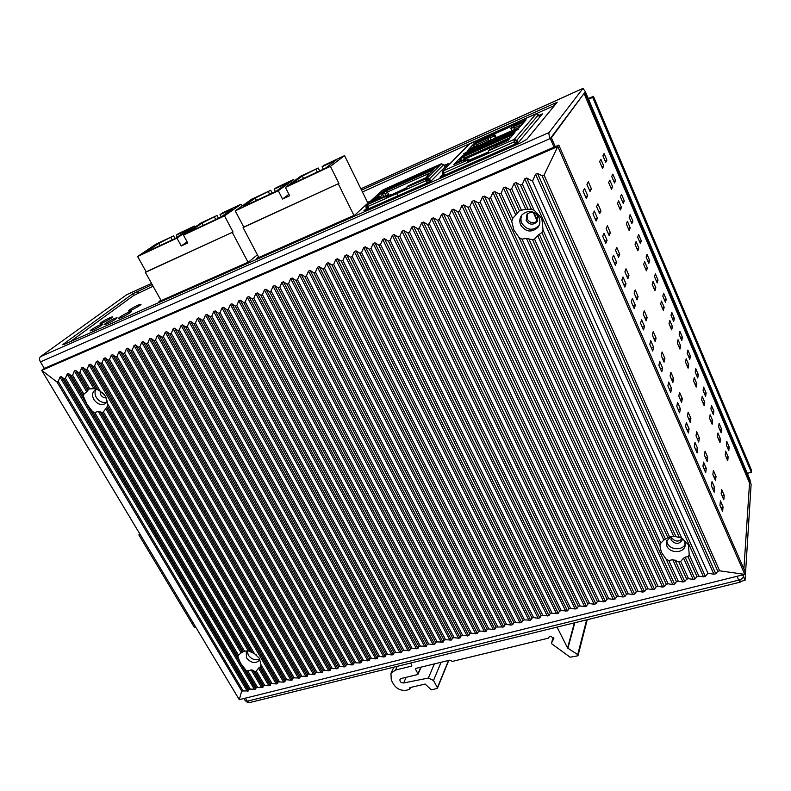 <?xml version="1.0" encoding="UTF-8"?>
<svg xmlns="http://www.w3.org/2000/svg" width="791" height="791" viewBox="0 0 791 791"><rect width="100%" height="100%" fill="white"/><g stroke="black" fill="none" stroke-linecap="round" stroke-linejoin="round"><path stroke-width="1.19" d="M520.468 185.025L515.989 182.583L514.081 183.403L525.797 209.299L531.384 209.229L520.468 185.025L522.396 184.204L524.789 178.835L526.717 178.015L532.501 181.129L535.596 174.228L537.534 173.397L542.142 175.859L544.06 175.088L557.784 146.543L41.705 370.366L44.345 368.418L558.812 145.089L744.974 571.399L744.786 574.375L719.642 570.815L717.823 571.3L715.756 573.752L713.887 574.217L707.905 573.267L705.335 576.362L703.486 576.827L698.819 576.095L696.97 576.56L695.002 578.953L693.163 579.417L688.506 578.686L686.667 579.15L684.749 581.523L682.92 581.978L678.273 581.256L676.443 581.711L674.575 584.074L672.755 584.529L668.118 583.807L666.309 584.262L664.47 586.606L662.67 587.06L658.033 586.349L656.243 586.793L654.444 589.127L652.654 589.572L648.027 588.86L646.247 589.305L644.497 591.619L642.717 592.063L638.1 591.361L636.33 591.806L634.619 594.09L632.859 594.535L628.252 593.833L626.492 594.278L624.821 596.552L623.071 596.987L618.473 596.295L616.723 596.73L615.091 598.995L613.351 599.43L608.763 598.738L607.033 599.173L605.431 601.407L603.711 601.842L599.123 601.16L597.413 601.585L595.85 603.82L594.14 604.245L589.562 603.563L587.851 603.988L586.329 606.203L584.638 606.628L580.07 605.946L578.369 606.381L576.886 608.566L575.205 608.991L570.637 608.319L568.956 608.744L567.513 610.919L561.284 610.672L559.613 611.097L558.199 613.252L550.338 613.42L548.964 615.576L542.774 615.329L541.133 615.744L539.788 617.87L538.147 618.285L533.618 617.633L531.987 618.038L530.682 620.154L524.532 619.917L522.91 620.322L521.635 622.418L520.023 622.824L513.903 622.586L512.657 624.672L511.055 625.078L506.547 624.435L504.955 624.841L503.738 626.907L496.066 627.075L494.889 629.132L493.317 629.527L488.818 628.894L487.246 629.29L486.099 631.337L480.048 631.099L478.486 631.495L477.378 633.522L471.347 633.284L469.795 633.68L468.707 635.697L462.695 635.46L461.153 635.845L460.105 637.853L458.572 638.238L454.113 637.625L452.581 638.011L451.562 639.998L445.58 639.761L444.067 640.146L443.069 642.124L437.116 641.897L435.604 642.272L434.645 644.23L433.142 644.616L428.712 644.012L427.209 644.388L426.28 646.336L420.357 646.109L418.864 646.484L417.964 648.412L416.481 648.788L412.062 648.195L410.588 648.561L409.708 650.489L403.825 650.261L402.362 650.637L401.512 652.545L395.648 652.318L394.185 652.684L393.364 654.582L391.921 654.948L387.521 654.365L386.077 654.73L385.276 656.609L383.843 656.975L379.453 656.392L378.009 656.757L377.248 658.626L371.434 658.409L370.01 658.765L369.268 660.623L363.474 660.416L362.06 660.772L361.339 662.611L359.935 662.967L354.16 662.749L353.468 664.588L352.064 664.944L347.714 664.371L346.31 664.727L345.647 666.546L344.253 666.902L339.912 666.338L338.518 666.684L337.886 668.494L330.776 668.632L330.163 670.432L328.789 670.778L324.458 670.224L323.084 670.57L322.501 672.35L321.136 672.696L316.805 672.142L315.451 672.488L314.887 674.258L313.533 674.604L309.212 674.051L307.857 674.397L307.323 676.157L300.313 676.295L299.809 678.045L294.163 677.838L292.828 678.174L292.334 679.914L291.009 680.25L286.718 679.716L285.383 680.042L284.918 681.773L283.593 682.109L277.987 681.901L277.552 683.622L276.237 683.958L271.956 683.424L270.651 683.75L270.225 685.461L264.649 685.263L263.344 685.589L262.948 687.28L261.653 687.606L256.096 687.409L255.72 689.099L248.888 689.218L248.542 690.899L241.7 690.998L239.278 699.669L744.786 574.375L557.784 146.543L558.812 145.089M514.081 183.403L511.698 188.752L509.8 189.553L505.36 187.121L517.304 213.382L512.598 218.435L501.099 193.251L503.462 187.932L505.36 187.121M678.273 581.256L668.81 560.532L666.101 559.089L661.325 552.207L659.912 545.543L660.851 543.11L522.05 239.139L519.123 237.607L513.853 229.973L511.767 221.51L499.21 194.052L501.099 193.251M499.21 194.052L494.81 191.62L674.575 584.074M666.309 584.262L488.709 198.511L490.588 197.72L492.931 192.421L494.81 191.62M488.709 198.511L484.359 196.079L664.47 586.606M656.243 586.793L478.308 202.941L480.157 202.15L482.5 196.88L484.359 196.079M478.308 202.941L473.987 200.509L654.444 589.127M646.247 589.305L467.985 207.321L469.824 206.54L472.138 201.29L473.987 200.509M467.985 207.321L463.704 204.889L644.497 591.619M636.33 591.806L457.742 211.672L459.571 210.89L461.875 205.67L463.704 204.889M457.742 211.672L453.51 209.239L634.619 594.09M626.492 594.278L447.597 215.983L449.407 215.211L451.691 210.011L453.51 209.239M447.597 215.983L443.395 213.55L624.821 596.552M616.723 596.73L437.532 220.264L439.321 219.493L441.596 214.321L443.395 213.55M437.532 220.264L433.369 217.832L615.091 598.995M607.033 599.173L427.545 224.506L429.325 223.744L431.579 218.593L433.369 217.832M427.545 224.506L423.422 222.073L605.431 601.407M597.413 601.585L417.638 228.708L419.408 227.956L421.652 222.835L423.422 222.073M417.638 228.708L413.555 226.285L595.85 603.82M587.851 603.988L407.82 232.88L409.57 232.139L411.795 227.037L413.555 226.285M407.82 232.88L403.766 230.458L586.329 606.203M578.369 606.381L398.071 237.023L399.811 236.282L402.026 231.199L403.766 230.458M398.071 237.023L394.066 234.601L576.886 608.566M568.956 608.744L388.411 241.126L390.131 240.395L392.336 235.332L394.066 234.601M388.411 241.126L384.436 238.704L567.513 610.919M559.613 611.097L378.82 245.2L380.53 244.468L382.715 239.436L384.436 238.704M378.82 245.2L374.885 242.778L558.199 613.252M550.338 613.42L369.318 249.234L371.009 248.522L373.184 243.499L374.885 242.778M369.318 249.234L365.412 246.822L548.964 615.576M541.133 615.744L359.875 253.249L361.566 252.537L363.722 247.543L365.412 246.822M359.875 253.249L356.009 250.826L539.788 617.87M531.987 618.038L350.522 257.223L352.193 256.511L354.338 251.548L356.009 250.826M350.522 257.223L346.685 254.811L530.682 620.154M522.91 620.322L341.237 261.168L342.889 260.466L345.024 255.513L346.685 254.811M341.237 261.168L337.431 258.756L521.635 622.418M513.903 622.586L332.022 265.084L333.673 264.382L335.789 259.458L337.431 258.756M332.022 265.084L328.255 262.671L512.657 624.672M504.955 624.841L322.886 268.96L324.518 268.268L326.624 263.363L328.255 262.671M322.886 268.96L319.149 266.547L503.738 626.907M496.066 627.075L313.819 272.816L315.441 272.124L317.527 267.239L319.149 266.547M313.819 272.816L310.112 270.403L494.889 629.132M487.246 629.29L304.822 276.632L306.424 275.95L308.51 271.095L310.112 270.403M304.822 276.632L301.153 274.23L486.099 631.337M478.486 631.495L295.893 280.429L297.485 279.757L299.552 274.912L301.153 274.23M295.893 280.429L292.255 278.027L477.378 633.522M469.795 633.68L287.034 284.196L288.616 283.524L290.673 278.699L292.255 278.027M287.034 284.196L283.425 281.784L468.707 635.697M461.153 635.845L278.254 287.924L279.816 287.262L281.853 282.456L283.425 281.784M278.254 287.924L274.675 285.521L460.105 637.853M452.581 638.011L269.523 291.632L271.086 290.969L273.113 286.194L274.675 285.521M269.523 291.632L265.984 289.229L451.562 639.998M444.067 640.146L260.872 295.31L262.414 294.647L264.431 289.892L265.984 289.229M260.872 295.31L257.352 292.907L443.069 642.124M435.604 642.272L252.28 298.958L253.812 298.306L255.819 293.57L257.352 292.907M252.28 298.958L248.799 296.566L434.645 644.23M427.209 644.388L243.757 302.577L245.279 301.935L247.267 297.208L248.799 296.566M243.757 302.577L240.306 300.185L426.28 646.336M418.864 646.484L235.303 306.176L236.806 305.534L238.783 300.827L240.306 300.185M235.303 306.176L231.872 303.784L417.964 648.412M410.588 648.561L226.908 309.736L228.401 309.103L230.369 304.426L231.872 303.784M226.908 309.736L223.507 307.353L409.708 650.489M402.362 650.637L218.573 313.276L220.056 312.643L222.014 307.986L223.507 307.353M218.573 313.276L215.201 310.893L401.512 652.545M394.185 652.684L210.297 316.796L211.78 316.163L213.718 311.525L215.201 310.893M210.297 316.796L206.955 314.413L393.364 654.582M386.077 654.73L202.091 320.276L203.554 319.653L205.492 315.036L206.955 314.413M202.091 320.276L198.778 317.893L385.276 656.609M378.009 656.757L193.943 323.737L195.397 323.124L197.315 318.516L198.778 317.893M193.943 323.737L190.651 321.364L377.248 658.626M370.01 658.765L185.855 327.177L187.299 326.564L189.207 321.977L190.651 321.364M185.855 327.177L182.592 324.804L369.268 660.623M362.06 660.772L177.827 330.589L179.26 329.976L181.159 325.408L182.592 324.804M177.827 330.589L174.593 328.216L361.339 662.611M354.16 662.749L169.857 333.97L171.281 333.367L173.17 328.819L174.593 328.216M169.857 333.97L166.654 331.597L353.468 664.588M346.31 664.727L161.947 337.332L163.361 336.739L165.24 332.2L166.654 331.597M161.947 337.332L158.764 334.969L345.647 666.546M338.518 666.684L154.097 340.674L155.501 340.071L157.36 335.562L158.764 334.969M154.097 340.674L150.943 338.301L337.886 668.494M330.776 668.632L146.295 343.986L147.69 343.393L149.548 338.894L150.943 338.301M146.295 343.986L143.171 341.613L330.163 670.432M323.084 670.57L138.563 347.269L139.938 346.685L141.787 342.206L143.171 341.613M138.563 347.269L135.459 344.906L322.501 672.35M315.451 672.488L130.871 350.532L132.245 349.948L134.075 345.499L135.459 344.906M130.871 350.532L127.796 348.178L314.887 674.258M307.857 674.397L123.248 353.775L124.602 353.201L126.431 348.762L127.796 348.178M123.248 353.775L120.192 351.422L307.323 676.157M300.313 676.295L115.674 356.998L117.019 356.415L118.838 351.995L120.192 351.422M115.674 356.998L112.638 354.635L299.809 678.045M292.828 678.174L108.149 360.192L109.494 359.618L111.294 355.208L112.638 354.635M108.149 360.192L105.144 357.839L292.334 679.914M285.383 680.042L100.684 363.356L102.019 362.792L103.809 358.402L105.144 357.839M100.684 363.356L97.698 361.012L284.918 681.773M277.987 681.901L93.269 366.51L94.594 365.946L96.373 361.576L97.698 361.012M93.269 366.51L90.312 364.167L277.552 683.622M85.912 369.634L82.976 367.291L81.671 367.855L93.931 388.678L97.708 389.706L85.912 369.634L87.218 369.081L88.997 364.73L90.312 364.167M81.671 367.855L79.901 372.185L78.596 372.739L75.689 370.406L87.732 390.784L83.866 394.234L72.634 375.28L74.384 370.959L75.689 370.406M257.391 687.082L247.85 670.986L245.853 670.135L240.464 663.046L237.864 656.668L238.457 655.126L94.722 412.546L92.616 411.696L86.822 404.082L83.391 396.153L71.338 375.824L72.634 375.28M71.338 375.824L68.451 373.49L255.72 689.099M248.888 689.218L64.13 378.889L65.416 378.345L67.166 374.034L68.451 373.49M64.13 378.889L61.263 376.556L248.542 690.899M241.7 690.998L56.992 381.994L58.237 381.42L59.987 377.099L61.263 376.556M56.992 381.994L41.705 370.366L239.278 699.669M95.938 389.666C94.613 391.98 94.752 394.571 96.334 397.458C99.32 401.699 102.85 403.242 106.933 402.065M247.286 650.825L248.226 655.037C251.607 659.437 255.434 660.742 259.725 658.933M522.04 214.737C520.656 217.505 520.587 220.353 521.833 223.26C526.846 230.329 532.551 231.13 538.978 225.662M666.714 540.55L667.367 543.229C670.135 550.259 683.088 550.714 685.303 543.812M247.039 650.845L246.288 651.646L246.436 657.796C250.826 662.967 255.088 663.876 259.221 660.525L259.853 659.19M271.956 683.424L261.01 664.786L259.389 658.32L254.465 653.653L107.675 403.885L107.438 406.248L105.717 408.69L248.325 650.815L244.518 651.141L103.364 411.943L102.098 412.546L98.341 411.449L241.136 652.921L238.457 655.126M261.01 664.786L260.625 666.714L258.519 668.138L268.92 685.787M264.649 685.263L256.304 671.114L258.519 668.138M256.304 671.114L255.038 671.51L251.162 669.878L261.653 687.606M247.85 670.986L251.162 669.878M241.136 652.921L244.518 651.141M248.325 650.815L254.465 653.653M83.391 396.153L83.866 394.234M94.722 412.546L98.341 411.449M93.931 388.678L89.749 388.875L88.404 389.34L87.732 390.784M103.364 411.943L105.717 408.69M97.708 389.706L100.111 391.011L87.218 369.081M107.675 403.885L105.687 396.509L100.111 391.011M97.016 389.35L94.762 390.319C92.191 392.613 91.894 395.678 93.882 399.514C97.491 404.369 101.426 405.684 105.668 403.459L107.418 401.067M670.966 536.436L666.388 541.538L666.872 546.067C669.839 553.631 684.007 553.354 685.174 545.652L684.67 541.341L682.584 538.493M698.819 576.095L689.198 554.728L688.447 544.732L681.694 538.048L543.031 230.043L541.904 232.564L537.653 235.51L673.586 536.13L669.493 536.763L534.528 239.109L532.6 239.782L526.44 238.388L663.837 540.075L660.851 543.11M689.198 554.728L688.002 556.676L685.144 557.121L683.562 558.179L693.163 579.417M688.506 578.686L680.685 561.422L683.562 558.179M680.685 561.422L678.807 561.828L672.765 559.672L682.92 581.978M668.81 560.532L672.765 559.672M663.837 540.075L669.493 536.763M673.586 536.13L681.694 538.048M511.767 221.51L512.598 218.435M525.797 209.299L519.38 210.663L517.304 213.382M531.384 209.229L534.093 210.198L522.396 184.204M543.031 230.043L541.865 218.385L534.093 210.198M520.686 225C519.163 221.282 519.608 217.881 522.001 214.776C528.467 209.575 534.133 210.485 539.017 217.505C540.461 221.055 540.095 224.337 537.929 227.373C531.483 232.9 525.738 232.109 520.686 225M522.05 239.139L526.44 238.388M534.528 239.109L537.653 235.51M532.501 181.129L707.905 573.267M747.327 473.374L751.312 472.237L592.686 97.362L593.428 96.304L751.45 470.012L751.312 472.237M588.296 98.598L593.428 96.304M592.686 97.362L588.553 99.211M410.658 663.046L411.795 665.34L411.449 666.16L395.48 670.066L390.942 673.368L391.298 680.151L393.592 684.294C396.756 688.981 401.086 690.958 406.554 690.207L409.689 689.287L409.827 687.646L425.133 684.047L431.263 689.841L437.047 688.496L437.403 687.695L433.508 680.478L428.376 678.055L403.628 682.969C400.899 682.841 399.682 681.664 399.979 679.42L401.274 678.48L417.608 674.555L417.955 673.744L415.493 669.216L415.839 668.395L449.95 660.119L452.264 661.424L548.371 638.169L549.448 636.478L550.566 636.201L553.888 638.396L551.495 643.043L551.811 643.844L570.143 657.202L577.588 655.858L577.707 654.632L567.572 647.997L557.072 627.115M140.136 534.419L138.84 534.854L139.809 533.885M138.84 534.854L194.477 627.53L195.773 627.154M508.831 139.532L464.95 159.06M470.299 149.301L470.981 149.005M470.704 148.896L469.775 149.311M512.014 125.927L492.852 134.549M512.271 125.947L515.089 124.958L513.656 126.56L524.423 121.725M473.72 145.762L475.866 143.547L488.136 138.029L493.406 134.391L515.386 124.553M524.552 121.577L516.948 124.8M473.473 145.485L475.727 143.329L485.476 139.137L475.094 143.794M467.995 161.146L488.413 152.09M460.491 159.466L462.953 156.915L513.27 134.47M456.872 163.223L456.288 163.262M488.393 152.001L468.559 160.415M509.206 139.107L464.851 158.853L465.583 160.435M464.851 158.853L464.455 157.992L462.409 160.751M462.211 160.336L460.678 159.713M510.452 137.496L464.455 157.992L462.953 156.915M512.084 135.637L514.941 132.334L462.478 155.778L462.873 156.628L460.233 159.169M462.873 156.628L513.745 133.926M515.267 143.932L513.873 139.463L515.02 144.041M514.249 140.314L515.989 140.64L517.096 143.122M515.366 124.474L515.969 125.235L524.838 121.25M469.37 149.726L470.418 148.649L470.032 147.808L474.976 142.706L485.783 137.763L486.158 138.593L487.572 137.1L493.722 134.163M485.417 137.97L486.158 138.593M444.611 175.167L443.652 173.12L468.015 162.323L468.865 160.079L468.45 159.209L467.639 160.069L468.015 162.323L488.789 153.128L488.393 150.854L489.154 150.013L494.761 147.423L496.649 145.524L508.079 140.393L509.888 138.326M465.316 160.553L464.91 159.693L463.279 161.423L468.46 159.189L468.865 160.079M455.913 163.648L456.961 162.56L456.555 161.69L453.787 164.558L464.673 159.752L465.326 160.543M462.478 155.778L459.245 158.922L461.618 161.107M457.999 162.719L458.444 161.76L456.555 161.69L459.245 158.922M458.444 161.76L458.849 162.343M526.055 119.856L521.457 125.116M525.995 119.718L515.346 124.474L516.652 123.001L511.925 125.097L512.37 124.414L519.628 121.231M519.45 121.231L520.775 120.568M525.916 118.403L536.061 113.884L538.453 114.824L539.551 117.325M517.986 142.726L516.879 140.244L513.843 139.414M443.652 173.12L443.543 170.629L442.713 171.074L442.268 173.318L443.395 175.711M469.132 144.209L480.641 138.643M485.644 136.536L486.198 136.22M493.98 134.045L493.06 133.115L485.783 137.763M522.001 124.494L519.301 127.351L467.55 150.537L470.032 147.808L472.227 148.441M467.58 151.496L463.348 154.037L465.869 153.266L514.625 131.464L518.856 128.923L467.58 151.496L467.965 152.327M523.484 122.625L524.126 122.061M540.045 116.742L539.333 115.1L538.701 115.387M488.729 153.009L468.242 162.086M457.771 162.392L456.961 162.56M467.639 160.069L443.306 170.807M443.237 171.914L444.226 175.335M471.584 142.795L479.306 139.364M538.75 115.486L539.887 116.93M472.504 145.257L474.768 147.304M471.406 148.807L470.418 148.649M471.189 148.49L471.832 147.887M533.885 212.641L537.544 220.758M521.704 124.652L513.952 128.122L513.656 126.56M513.952 128.122L514.555 129.477M488.136 138.029L489.016 140.927M490.924 140.066L489.678 136.388M475.52 146.968L473.918 146.038L471.96 148.055M477.932 145.89L477.319 144.555L475.351 146.612M475.866 143.547L477.319 144.555L488.413 139.582M489.955 137.941L494.355 135.963L492.882 134.954M493.406 134.391L495.166 135.093L494.355 135.963L495.324 138.099M496.313 137.654L495.166 135.093M511.866 130.683L510.907 128.528L511.836 126.422M510.907 128.528L513.784 127.232M469.31 160.089L469.913 160.197M537.188 221.124L533.272 212.423M514.318 141.826L516.78 143.27M514.506 141.579L515.653 140.225M515.752 143.715L514.882 143.072M176.235 235.174L188.515 229.41L175.483 238.358L145.396 252.428L158.882 243.312L173.565 235.876L156.025 244.112L137.624 256.511L176.957 238.121L194.556 226.028L178.815 233.414L176.235 235.174L177.293 237.112M187.111 241.828L181.238 245.981L187.734 242.966L183.453 235.085L224.506 215.894L241.097 204.187L222.449 212.937L220.007 214.638L221.164 216.813M183.453 235.085L200.924 223.042L216.991 215.498L201.952 223.111L189.128 231.971L220.462 217.317L232.791 208.646L220.007 214.638M181.238 245.981L176.957 238.121M224.506 215.894L233.038 232L146.167 271.837L137.624 256.511M194.556 226.028L195.11 227.047M241.097 204.187L242.066 206.026M216.991 215.498L218.454 218.247M173.565 235.876L175.029 238.566M161.146 300.639L145.386 272.391L146.167 271.837M145.386 272.391L233.038 232M232.327 232.524L248.067 262.216M201.952 223.111L203.178 225.395M214.529 217.209L215.755 219.512M158.882 243.312L160.118 245.546M170.975 237.646L172.201 239.891M274.2 189.217L287.617 182.919L276.207 191.234L243.292 206.629L255.256 198.106L270.73 190.275L251.597 199.253L235.234 210.871L278.284 190.74L293.669 179.508L276.464 187.586L274.2 189.217L275.426 191.6M288.903 194.279L282.555 199.055L289.664 195.763L285.403 187.418L330.43 166.357L344.56 155.619L324.162 165.2L322.056 166.772L323.282 169.215M285.403 187.418L300.62 176.245L318.18 167.999L302.3 176.037L291.157 184.244L325.506 168.167L336.046 160.207L322.056 166.772M282.555 199.055L278.284 190.74M330.43 166.357L338.914 183.443L243.766 227.076L235.234 210.871M293.669 179.508L294.341 180.852M344.56 155.619L367.904 203.099M318.18 167.999L319.633 170.915M270.73 190.275L272.193 193.113M258.805 257.48L243.064 227.6L243.766 227.076M243.064 227.6L338.914 183.443M338.321 183.927L353.953 215.419M302.3 176.037L303.526 178.45M316.054 169.581L317.28 172.023M255.256 198.106L256.482 200.459M268.446 191.916L269.672 194.289M368.28 207.123L366.925 207.717L367.647 209.19M429.315 181.93L428.593 180.407L426.656 181.268M429.068 179.933L428.593 180.407L427.1 179.29L427.516 178.875M406.792 188.298L386.354 197.364M426.082 179.745L427.1 179.29M382.102 193.914L386.038 190.928L433.013 169.956M376.338 199.886L379.285 197.167L377.574 197.928M387.461 195.397L388.371 194.546L386.888 195.209M406.683 187.655L389.37 195.822L390.566 194.695L387.728 195.95M367.736 205.927L366.925 207.717M430.146 172.952L387.402 191.995L388.846 194.962M386.038 190.928L387.402 191.995L385.227 194.022L383.467 193.301M385.227 194.022L385.998 195.595M379.285 197.167L380.936 197.849M389.221 195.288L388.371 194.546M407.029 188.95L386.512 198.047L407.078 189.059L406.811 187.121L408.037 185.934L426.042 177.668L429.839 173.259M427.071 182.929L425.607 179.013L427.377 182.79M444.404 165.457L443.751 164.538L429.523 178.776L427.358 177.896L425.805 178.687L426.082 179.715M406.811 187.121L425.607 179.013M432.193 170.935L435.366 167.633L441.259 163.875L443.751 164.538M426.22 179.557L427.763 178.766L428.702 179.142L429.899 181.673M429.523 178.776L430.729 181.307M377.574 196.524L370.811 202.259L387.313 195.1L385.988 196.366L386.245 198.304L367.934 206.411L367.617 204.523L366.53 204.909L365.877 206.995L367.083 209.447M367.054 207.44L366.826 205.818L367.607 205.462M378.276 197.107L378.563 196.128L377.544 196.475L384.485 190.374L383.19 189.85L382.369 190.334M381.994 193.854L384.881 191.195L384.485 190.374M386.512 198.047L387.649 195.941M373.154 201.3L378.335 197.226L377.93 196.395M381.4 193.212L381.658 193.736M379.186 197.216L378.602 197.028M378.563 196.128L380.787 197.79M384.248 196.376L382.824 194.527L380.619 193.657M367.934 206.411L369.011 208.597M384.772 190.957L433.478 169.492M430.126 168.839L441.586 163.727M398.793 182.859L424.401 171.4M441.388 163.816L435.129 167.741L384.713 190.265L383.319 189.731L394.531 184.718M394.145 184.886L399.257 182.672M424.352 171.4L425.726 170.757M384.713 190.265L385.118 191.086M431.095 168.354L441.408 163.737M425.36 170.925L430.561 168.671M396.884 193.449L397.685 195.911L396.884 193.449M728.145 456.891L725.683 451.127L725.278 454.973L727.75 460.757L728.145 456.891L726.326 457.425M748.909 481.274L749.66 481.066L584.717 92.606L551.159 137.337L555.242 146.642L551.376 137.812L583.877 93.743M584.233 93.911L749.542 482.975L743.906 568.956L749.66 481.066M360.864 188.792L583.007 88.374L585.38 91.736L736.688 448.289L736.52 450.119L736.688 448.289L749.789 479.168L751.104 484.468L745.073 580.317L743.411 576.52L743.53 574.691L743.411 576.52C743.036 578.102 741.464 579.309 738.705 580.139L740.287 582.146L739.822 579.793M724.24 495.443L721.619 489.392L721.155 493.713L723.795 499.793L724.24 495.443L722.153 496.016M723.063 506.982L720.403 500.861L719.929 505.32L722.608 511.48L723.063 506.982L720.908 507.575M721.56 429.118L719.108 423.373L718.663 427.011L721.125 432.786L721.56 429.118L719.79 429.651M720.423 438.827L717.931 433.013L717.477 436.761L719.978 442.614L720.423 438.827L718.594 439.381M716.023 476.489L713.383 470.388L712.869 474.6L715.529 480.74L716.023 476.489L713.947 477.082M714.708 487.77L712.019 481.581L711.485 485.951L714.194 492.17L714.708 487.77L712.543 488.383M713.887 411.122L711.416 405.318L710.921 408.868L713.403 414.692L713.887 411.122L712.118 411.666M712.622 420.594L710.11 414.721L709.606 418.38L712.127 424.283L712.622 420.594L710.793 421.158M707.727 457.346L705.058 451.177L704.484 455.29L707.174 461.489L707.727 457.346L705.641 457.959M706.264 468.351L703.545 462.102L702.952 466.364L705.691 472.652L706.264 468.351L704.099 468.984M706.136 392.939L703.644 387.086L703.1 390.536L705.612 396.429L706.136 392.939L704.366 393.503M704.741 402.174L702.21 396.242L701.647 399.801L704.208 405.763L704.741 402.174L702.912 402.748M699.343 437.996L696.644 431.757L696.021 435.772L698.74 442.04L699.343 437.996L697.257 438.629M697.731 448.734L694.973 442.406L694.33 446.559L697.098 452.917L697.731 448.734L695.556 449.387M698.315 374.588L695.793 368.675L695.2 372.037L697.741 377.979L698.315 374.588L696.535 375.171M696.792 383.576L694.231 377.584L693.618 381.044L696.199 387.066L696.792 383.576L694.953 384.169M690.879 418.439L688.14 412.141L687.458 416.046L690.207 422.384L690.879 418.439L688.783 419.092M689.099 428.9L686.321 422.503L685.609 426.547L688.407 432.974L689.099 428.9L686.924 429.572M690.414 356.059L687.873 350.087L687.231 353.35L689.792 359.351L690.414 356.059L688.635 356.652M688.753 364.78L686.163 358.728L685.5 362.1L688.111 368.181L688.753 364.78L686.914 365.393M682.317 398.684L679.558 392.316L678.807 396.113L681.585 402.51L682.317 398.684L680.211 399.346M680.379 408.848L677.571 402.392L676.799 406.317L679.627 412.823L680.379 408.848L678.194 409.54M682.435 337.342L679.865 331.31L679.172 334.474L681.753 340.535L682.435 337.342L680.655 337.945M680.636 345.805L678.025 339.695L677.304 342.958L679.944 349.108L680.636 345.805L678.797 346.428M673.665 378.711L670.877 372.274L670.066 375.962L672.874 382.429L673.665 378.711L671.559 379.403M671.569 388.589L668.721 382.053L667.891 385.87L670.748 392.435L671.569 388.589L669.374 389.291M674.377 318.437L671.786 312.346L671.035 315.401L673.645 321.532L674.377 318.437L672.597 319.06M672.439 326.634L669.799 320.464L669.028 323.628L671.688 329.837L672.439 326.634L670.59 327.276M664.915 358.521L662.097 352.015L661.227 355.584L664.064 362.13L664.915 358.521L662.809 359.233M662.65 368.102L659.783 361.497L658.883 365.195L661.77 371.829L662.65 368.102L660.465 368.824M666.24 299.344L663.619 293.194L662.818 296.15L665.458 302.33L666.24 299.344L664.45 299.977M664.163 307.274L661.494 301.035L660.663 304.09L663.352 310.369L664.163 307.274L662.304 307.936M656.075 338.123L653.228 331.548L652.288 334.998L655.156 341.613L656.075 338.123L653.959 338.845M653.643 347.387L650.746 340.713L649.777 344.283L652.694 351.006L653.643 347.387L651.448 348.139M658.023 280.054L655.373 273.844L654.513 276.702L657.183 282.941L658.023 280.054L656.233 280.716M655.798 287.716L653.099 281.408L652.209 284.365L654.928 290.692L655.798 287.716L653.939 288.389M647.137 317.498L644.26 310.843L643.261 314.175L646.158 320.869L647.137 317.498L645.021 318.249M644.536 326.446L641.6 319.693L640.562 323.143L643.518 329.936L644.536 326.446L642.332 327.217M649.718 260.575L647.038 254.306L646.128 257.045L648.818 263.354L649.718 260.575L647.918 261.248M647.345 267.951L644.616 261.584L643.676 264.421L646.415 270.829L647.345 267.951L645.486 268.643M638.1 296.645L635.193 289.921L634.125 293.135L637.062 299.898L638.1 296.645L635.984 297.416M635.331 305.267L632.355 298.444L631.248 301.776L634.244 308.638L635.331 305.267L633.126 306.068M641.333 240.899L638.624 234.561L637.655 237.201L640.374 243.569L641.333 240.899L639.533 241.591M638.802 247.988L636.053 241.552L635.054 244.281L637.823 250.747L638.802 247.988L636.943 248.7M628.974 275.565L626.027 268.772L624.89 271.857L627.856 278.689L628.974 275.565L626.848 276.356M626.017 283.86L623.011 276.959L621.835 280.152L624.86 287.103L626.017 283.86L623.802 284.681M632.859 221.025L630.13 214.618L629.102 217.139L631.851 223.586L632.859 221.025L631.06 221.727M630.18 227.808L627.401 221.312L626.334 223.922L629.132 230.458L630.18 227.808L628.311 228.54M619.739 254.257L616.762 247.385L615.556 250.342L618.552 257.253L619.739 254.257L617.613 255.068M616.594 262.207L613.559 255.226L612.313 258.291L615.368 265.321L616.594 262.207L614.38 263.047M624.297 200.944L621.538 194.477L620.451 196.88L623.229 203.386L624.297 200.944L622.497 201.665M621.459 207.43L618.651 200.865L617.524 203.356L620.352 209.961L621.459 207.43L619.59 208.181M610.405 232.702L607.389 225.761L606.114 228.579L609.149 235.57L610.405 232.702L608.269 233.543M607.073 240.316L604.008 233.256L602.683 236.183L605.777 243.282L607.073 240.316L604.858 241.176M615.655 180.655L612.867 174.119L611.71 176.413L614.518 182.988L615.655 180.655L613.846 181.396M612.649 186.834L609.812 180.2L608.625 182.563L611.483 189.247L612.649 186.834L610.781 187.596M600.962 210.92L597.917 203.89L596.572 206.58L599.637 213.649L600.962 210.92L598.827 211.78M597.442 218.168L594.338 211.029L592.934 213.817L596.068 221.005L597.442 218.168L595.218 219.058M606.915 160.158L604.097 153.553L602.89 155.728L605.718 162.363L606.915 160.158L605.105 160.919M603.751 166.021L600.883 159.317L599.627 161.562L602.515 168.305L603.751 166.021L601.872 166.802M591.421 188.881L588.336 181.782L586.912 184.333L590.017 191.481L591.421 188.881L589.275 189.771M587.703 195.773L584.559 188.555L583.086 191.195L586.25 198.462L587.703 195.773L585.478 196.682M729.154 446.945L726.731 441.259L726.336 444.987L728.778 450.692L729.154 446.945L727.394 447.469M749.542 482.975L584.282 93.773M745.073 580.317L740.544 581.425M248.226 702.368L247.375 702.576L246.614 701.301M740.158 582.176L249.561 702.576L245.319 700.875L243.915 698.522M736.52 450.119L735.768 450.346L736.52 450.119M671.104 536.417L671.47 537.623C675.049 541.924 678.708 542.191 682.415 538.404L682.495 539.304M102.603 392.801L104.916 395.322M527.142 213.946L527.132 218.988C530.108 223.289 533.599 223.853 537.603 220.699M44.345 368.418L40.44 361.902C39.253 359.598 39.273 357.858 40.479 356.662L126.857 294.598M583.007 88.374L549.063 132.542C548.647 133.541 549.053 135.538 550.269 138.524L554.056 147.156M361.507 190.097L557.23 102.207L526.836 139.315L521.279 142.518L64.368 344.283L62.766 344.747L63.438 344.085L132.69 293.847L152.188 284.572M70.33 341.653L133.63 295.508L153.118 286.243M362.436 191.976L471.426 142.894M479.445 139.275L480.256 138.909M493.169 133.096L512.311 124.474M519.568 121.211L520.429 120.825M525.837 118.383L526.401 118.136M534.756 114.369L554.669 105.401M101.09 322.55L100.071 323.568C102.395 323.222 106.281 321.304 111.719 317.824L112.708 316.825C110.394 317.171 106.518 319.08 101.09 322.55M91.113 329.867L90.045 330.945C92.379 330.608 96.314 328.66 101.841 325.121L102.879 324.073C100.556 324.399 96.631 326.337 91.113 329.867M119.55 317.28L118.561 318.298C121.003 317.952 125.018 315.985 130.574 312.396L131.533 311.397C129.101 311.733 125.107 313.701 119.55 317.28M105.233 323.618L104.204 324.666C106.597 324.32 110.572 322.362 116.109 318.803L117.108 317.774C114.735 318.111 110.78 320.058 105.233 323.618M129.259 310.032L128.31 311.011C130.742 310.655 134.697 308.708 140.175 305.188L141.085 304.228C138.672 304.584 134.727 306.522 129.259 310.032M257.391 254.801L248.7 261.94L158.961 301.608L160.87 300.145M444.354 165.388L448.309 163.618L430.887 181.238L363.83 210.881L366.559 208.369M367.558 202.397L369.723 201.438L354.833 215.033L256.581 258.459L258.489 256.877M204.74 282.298C203.554 282.199 200.578 283.504 195.822 286.233M307.264 237.023C305.544 237.122 302.291 238.566 297.495 241.334M539.393 115.239L542.448 113.864L518.412 142.538L439.964 177.224L442.762 174.356M544.06 175.088L719.642 570.815M542.142 175.859L717.823 571.3M242.975 690.701L58.237 381.42M59.987 377.099L247.257 691.215M250.174 688.902L65.416 378.345M67.166 374.034L254.435 689.416M256.096 687.409L245.853 670.135M237.864 656.668L92.616 411.696M74.384 370.959L86.753 391.871M252.734 670.007L262.948 687.28M99.953 411.468L242.155 652.1M88.404 389.34L78.596 372.739M263.344 685.589L255.038 671.51M243.173 651.438L102.098 412.546M89.749 388.875L79.901 372.185M82.976 367.291L95.681 388.885M259.458 667.159L270.225 685.461M106.597 407.434L250.005 651.102M270.651 683.75L260.625 666.714M252.21 652.407L107.438 406.248M88.997 364.73L276.237 683.958M279.312 681.575L94.594 365.946M96.373 361.576L283.593 682.109M286.718 679.716L102.019 362.792M103.809 358.402L291.009 680.25M294.163 677.838L109.494 359.618M111.294 355.208L298.464 678.381M301.668 675.949L117.019 356.415M118.838 351.995L305.969 676.493M309.212 674.051L124.602 353.201M126.431 348.762L313.533 674.604M316.805 672.142L132.245 349.948M134.075 345.499L321.136 672.696M324.458 670.224L139.938 346.685M141.787 342.206L328.789 670.778M332.161 668.286L147.69 343.393M149.548 338.894L336.501 668.84M339.912 666.338L155.501 340.071M157.36 335.562L344.253 666.902M347.714 664.371L163.361 336.739M165.24 332.2L352.064 664.944M355.564 662.403L171.281 333.367M173.17 328.819L359.935 662.967M363.474 660.416L179.26 329.976M181.159 325.408L367.845 660.979M371.434 658.409L187.299 326.564M189.207 321.977L375.814 658.982M379.453 656.392L195.397 323.124M197.315 318.516L383.843 656.975M387.521 654.365L203.554 319.653M205.492 315.036L391.921 654.948M395.648 652.318L211.78 316.163M213.718 311.525L400.048 652.911M403.825 650.261L220.056 312.643M222.014 307.986L408.235 650.855M412.062 648.195L228.401 309.103M230.369 304.426L416.481 648.788M420.357 646.109L236.806 305.534M238.783 300.827L424.787 646.702M428.712 644.012L245.279 301.935M247.267 297.208L433.142 644.616M437.116 641.897L253.812 298.306M255.819 293.57L441.556 642.5M445.58 639.761L262.414 294.647M264.431 289.892L450.039 640.374M454.113 637.625L271.086 290.969M273.113 286.194L458.572 638.238M462.695 635.46L279.816 287.262M281.853 282.456L467.165 636.083M471.347 633.284L288.616 283.524M290.673 278.699L475.816 633.907M480.048 631.099L297.485 279.757M299.552 274.912L484.537 631.722M488.818 628.894L306.424 275.95M308.51 271.095L493.317 629.527M497.658 626.67L315.441 272.124M317.527 267.239L502.156 627.303M506.547 624.435L324.518 268.268M326.624 263.363L511.055 625.078M515.505 622.181L333.673 264.382M335.789 259.458L520.023 622.824M524.532 619.917L342.889 260.466M345.024 255.513L529.05 620.559M533.618 617.633L352.193 256.511M354.338 251.548L538.147 618.285M542.774 615.329L361.566 252.537M363.722 247.543L547.313 615.981M551.999 613.005L371.009 248.522M373.184 243.499L556.538 613.668M561.284 610.672L380.53 244.468M382.715 239.436L565.842 611.334M570.637 608.319L390.131 240.395M392.336 235.332L575.205 608.991M580.07 605.946L399.811 236.282M402.026 231.199L584.638 606.628M589.562 603.563L409.57 232.139M411.795 227.037L594.14 604.245M599.123 601.16L419.408 227.956M421.652 222.835L603.711 601.842M608.763 598.738L429.325 223.744M431.579 218.593L613.351 599.43M618.473 596.295L439.321 219.493M441.596 214.321L623.071 596.987M628.252 593.833L449.407 215.211M451.691 210.011L632.859 594.535M638.1 591.361L459.571 210.89M461.875 205.67L642.717 592.063M648.027 588.86L469.824 206.54M472.138 201.29L652.654 589.572M658.033 586.349L480.157 202.15M482.5 196.88L662.67 587.06M668.118 583.807L490.588 197.72M492.931 192.421L672.755 584.529M676.443 581.711L666.101 559.089M659.912 545.543L519.123 237.607M503.462 187.932L515.831 215.093M674.95 559.979L684.749 581.523M528.744 238.546L665.31 538.8M519.38 210.663L509.8 189.553M686.667 579.15L678.807 561.828M667.683 537.336L532.6 239.782M521.239 209.783L511.698 188.752M515.989 182.583L528.012 209.2M685.144 557.121L695.002 578.953M539.244 234.067L675.702 536.209M696.97 576.56L688.002 556.676M679.162 537.059L541.904 232.564M524.789 178.835L703.486 576.827M526.717 178.015L705.335 576.362M535.596 174.228L713.887 574.217M537.534 173.397L715.756 573.752M551.525 642.974L553.156 637.388L551.495 643.043M586.635 619.857L577.707 654.632M574.82 622.754L567.898 648.343M574.375 622.863L567.572 647.997M409.837 687.646L409.481 688.447M409.659 688.763L410.183 687.557M395.48 670.066L397.211 666.348M411.814 665.369L411.449 666.16M448.507 660.475L437.403 687.695M433.508 680.478L441.071 662.275M428.376 678.055L434.358 663.906M403.628 682.969L406.169 677.304M417.955 673.744L420.822 667.189M415.858 668.395L415.493 669.216M462.478 156.855L462.082 155.995M460.698 159.742L458.572 161.937M519.42 121.25L512.341 124.444M525.451 118.591L520.527 120.726M514.288 139.216L536.061 113.884M488.393 150.854L513.646 139.641L514.051 140.551M512.756 135.053L510.452 137.683M469.735 143.744L443.128 170.816M485.14 136.744L480.364 138.811M493.03 133.145L486.099 136.26L493.06 133.115M515.594 124.395L515.969 125.235M511.925 125.097L512.301 125.937M512.064 125.996L511.698 125.176L512.054 126.016M538.453 114.824L516.879 140.244M514.071 141.925L488.789 153.128M492.338 133.877L492.714 134.707M492.338 134.915L491.962 134.084M487.572 136.062L487.948 136.892M487.572 137.1L487.197 136.279M475.351 142.499L475.727 143.329M475.351 143.537L474.976 142.706M516.464 130.564L516.108 129.773M426.003 180.674L407.078 189.059M433.033 170.263L430.294 172.962M427.358 177.896L441.655 163.697M427.061 175.839L427.328 176.393L427.1 175.839M426.942 178.074L427.348 178.944M445.036 166.931L444.295 165.359M367.667 205.719L366.668 206.639M367.34 205.571L366.925 204.731M382.804 190.018L366.53 204.909M367.617 204.523L385.988 196.366M375.102 200.024L374.697 199.184M374.4 199.312L374.805 200.153M375.221 198.887L375.636 199.718M382.824 194.527L380.174 196.979M373.757 200.756L373.342 199.915M387.689 196.01L387.274 195.159M424.371 171.37L399.742 182.385M743.411 576.52L742.7 574.899M245.348 698.166L247.168 701.202L738.705 580.139L737.014 576.303M252.289 652.456L256.581 655.067M671.084 536.417L671.075 539.976C675.405 544.623 679.192 544.544 682.425 539.729L682.504 539.254M100.042 390.972L100.724 394.788C102.217 397.023 104.115 398.071 106.419 397.913M537.504 220.916L536.862 221.935L537.485 216.072C535.26 211.78 531.75 211.128 526.984 214.124L526.193 220.422C529.298 224.822 532.857 225.326 536.862 221.935L537.455 221.005M40.479 356.662L549.063 132.542M40.44 361.902L550.269 138.524M126.422 294.796L151.546 283.435L126.57 294.697M360.884 188.812L582.947 88.434M133.63 295.508L132.69 293.847M138.227 292.957L137.298 291.296M554.709 105.351L553.819 103.295M538.948 225.712L537.929 227.373M685.293 544.87L685.174 545.652M587.229 619.709L578.092 655.383M409.708 689.248L410.48 687.488M390.942 673.368L393.839 667.169M448.764 660.406L437.463 688.16M418.004 674.229L421.109 667.12M521.753 124.602L523.711 122.368M515.722 125.314L515.346 124.474M526.48 118.067L534.647 114.379M469.35 143.992L442.713 171.074M520.656 120.618L525.521 118.432M485.229 136.576L480.513 138.702M510.195 137.792L512.321 135.37M432.459 170.668L430.017 173.081M444.423 165.428L445.096 166.861M366.243 205.077L382.528 190.186M387.728 195.941L387.313 195.1M383.358 189.702L393.226 185.292M398.882 182.731L394.274 184.797M430.205 168.72L425.479 170.836"/></g></svg>
